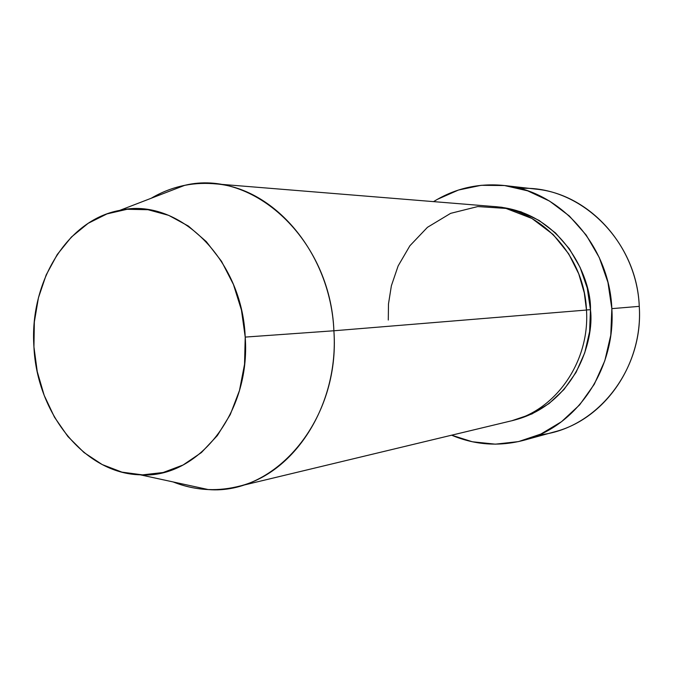 <?xml version="1.0" encoding="UTF-8"?>
<svg xmlns="http://www.w3.org/2000/svg" width="673" height="673" viewBox="0 0 673 673"><rect width="100%" height="100%" fill="white"/><g stroke="black" fill="none" stroke-linecap="round" stroke-linejoin="round"><path stroke-width="1.01" d="M519.926 188.482C578.696 184.654 636.91 239.563 639.257 306.358C636.919 246.074 589.186 193.984 535.716 189.096L504.153 185.496M586.469 309.933L590.465 309.715C594.562 340.378 575.02 405.811 512.128 420.642L531.998 413.92L549.092 403.522L563.991 389.499L576.054 372.379L584.728 352.82L589.607 331.638L590.465 309.715L586.469 309.933M236.618 486.823C215.007 491.778 193.849 490.154 173.138 481.944C184.537 486.495 196.272 489.035 208.327 489.574C275.964 495.16 340.42 419.128 333.892 330.771C339.066 405.55 293.655 474.726 236.618 486.823L509.949 421.189C554.931 411.405 590.044 362.209 586.477 310.043L333.892 330.771L245.216 337.089C250.869 413.197 197.416 479.193 140.236 474.81C84.605 473.59 36.855 413.331 33.936 346.898L37.251 371.622L44.174 395.337L54.496 417.218L67.897 436.516L83.974 452.5L102.187 464.555L121.939 472.135L142.516 474.869L163.16 472.505L183.064 465.009L201.404 452.559L217.379 435.54L230.267 414.576L239.479 390.491L244.543 364.286L245.216 337.089L241.456 310.085L233.43 284.46L221.518 261.301L206.275 241.582L188.406 226.086L168.696 215.352L148.001 209.715L127.147 209.278L106.948 213.913L88.146 223.327L71.397 237.047L57.255 254.495L46.159 274.979L38.445 297.744L34.34 321.997L33.936 346.898C29.292 282.753 66.837 219.869 119.777 210.371C177.453 196.609 242.196 258.264 245.216 337.089L333.892 330.771C330.485 239.243 252.947 168.62 184.789 185.311C172.961 187.7 161.764 192.015 151.189 198.257C170.395 186.959 191.056 182.105 213.173 183.679C273.591 186.808 330.636 253.031 333.892 330.771L586.477 310.043C584.391 255.816 541.033 209.236 493.334 206.493L213.173 183.679M433.563 201.622C455.133 188.314 478.654 182.938 504.119 185.496C559.6 190.526 609.368 245.241 611.841 308.638L639.257 306.358L611.841 308.638C615.946 369.57 575.836 427.162 523.83 440.285C499.063 446.729 474.995 445.03 451.625 435.195L472.337 441.766L495.37 444.163L518.521 441.597L540.89 434.043L561.543 421.677L579.613 404.894L594.259 384.3L604.825 360.728L610.781 335.137L611.841 308.638L607.938 282.374L599.248 257.498L586.183 235.062L569.366 216.016L549.547 201.084L527.615 190.821L504.498 185.538L481.145 185.311L458.456 190.038L437.273 199.401L433.555 201.622M523.83 440.285L554.493 431.864C604.615 419.186 643.152 364.295 639.257 306.358C643.8 370.705 595.613 429.677 538.98 434.901M495.555 206.704L501.772 207.267L520.961 211.81L539.115 220.458L555.477 232.934L569.35 248.791L580.101 267.4L587.243 287.994L590.465 309.715C591.66 278.134 562.502 211.886 495.58 206.704M586.477 310.043L584.29 292.881L578.746 273.852L568.702 253.839L553.181 234.549L531.931 218.464L505.978 208.42L477.78 206.561L450.624 213.358L427.448 227.323L409.891 245.771L398.13 265.944L391.383 285.747L388.481 303.96L388.287 320.037M184.789 185.311L119.786 210.363M208.327 489.574L140.236 474.81"/></g></svg>
